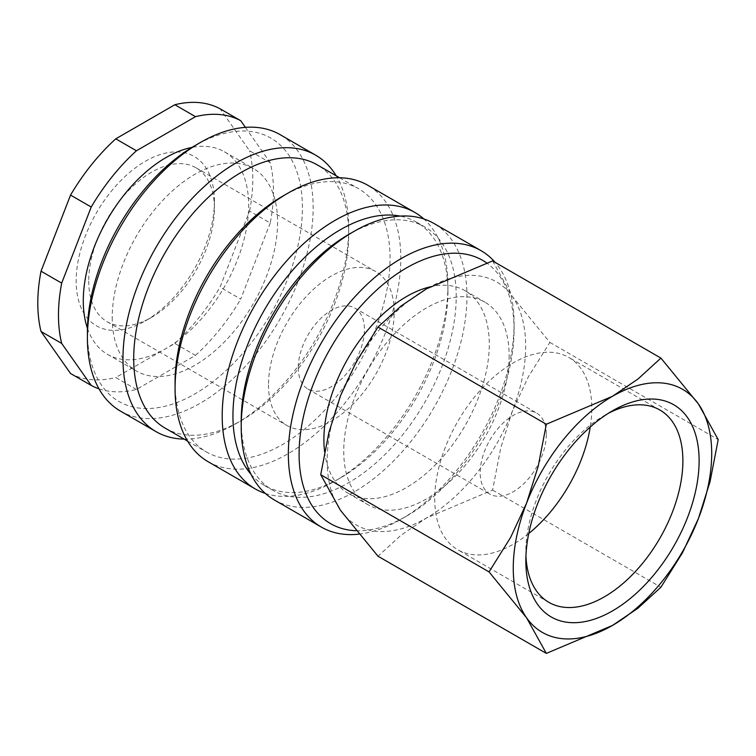 <?xml version="1.0" encoding="UTF-8"?>
<svg xmlns="http://www.w3.org/2000/svg" width="756" height="756" viewBox="0 0 756 756"><rect width="100%" height="100%" fill="white"/><g stroke="black" fill="none" stroke-linecap="round" stroke-linejoin="round"><path stroke-width="0.57" stroke-dasharray="3.78 2.83" d="M324.607 451.786A116.944 67.511 120 0 0 348.119 493.262A116.944 67.511 120 0 0 438.234 461.935A116.944 67.511 120 0 0 489.283 344.245A116.944 67.511 120 0 0 465.063 290.72A116.944 67.511 120 0 0 429.862 286.93M509.128 355.707A116.944 67.511 -60 0 1 458.079 473.388A116.944 67.511 -60 0 1 367.964 504.715A116.944 67.511 -60 0 1 343.744 451.19A116.944 67.511 -60 0 1 394.793 333.5A116.944 67.511 -60 0 1 484.908 302.173A116.944 67.511 -60 0 1 509.128 355.707M358.873 534.142A159.62 92.156 120 0 0 401.219 519.211A159.62 92.156 120 0 0 514.089 323.719A159.62 92.156 120 0 0 495.142 262.389M356.057 530.721A152.022 87.772 120 0 0 406.596 516.112A152.022 87.772 120 0 0 514.089 329.928L514.089 323.719M274.277 499.914A159.62 92.156 120 0 0 397.278 457.144A159.62 92.156 120 0 0 466.953 296.513A159.62 92.156 120 0 0 433.897 223.436M165.205 428.161A152.022 87.772 120 0 0 241.211 420.629A152.022 87.772 120 0 0 272.699 490.228A152.022 87.772 120 0 0 389.85 449.499A152.022 87.772 120 0 0 456.208 296.513A152.022 87.772 120 0 0 424.721 226.913A152.022 87.772 120 0 0 348.705 234.445L348.705 228.236A159.62 92.156 120 0 0 336.184 175.798M251.02 474.314A152.022 87.772 120 0 0 264.43 485.447A152.022 87.772 120 0 0 340.446 477.924A152.022 87.772 120 0 0 447.939 291.731L447.939 285.532A159.62 92.156 120 0 0 423.814 218.928M265.337 493.432A159.62 92.156 120 0 0 335.069 481.024A159.62 92.156 120 0 0 447.939 285.532M208.127 461.718A159.62 92.156 120 0 0 331.128 418.956A159.62 92.156 120 0 0 400.803 258.316A159.62 92.156 120 0 0 367.747 185.248M175.061 382.441A152.022 87.772 120 0 0 206.549 452.031A152.022 87.772 120 0 0 323.691 411.302A152.022 87.772 120 0 0 390.058 258.316A152.022 87.772 120 0 0 358.571 188.726A152.022 87.772 120 0 0 282.555 196.258M184.162 439.113A159.62 92.156 120 0 0 235.844 423.738L241.211 420.629A152.022 87.772 120 0 0 348.705 234.445A152.022 87.772 120 0 0 317.227 164.855M235.844 423.738A159.62 92.156 120 0 0 348.705 228.236M120.469 411.113A159.62 92.156 120 0 0 243.479 368.352A159.62 92.156 120 0 0 313.154 207.711A159.62 92.156 120 0 0 280.098 134.644M87.412 331.837A152.022 87.772 120 0 0 194.906 393.904A152.022 87.772 120 0 0 302.4 207.711A152.022 87.772 120 0 0 194.906 145.653M87.45 328.35A116.944 67.511 120 0 0 107.494 354.337A116.944 67.511 120 0 0 197.609 323.01A116.944 67.511 120 0 0 248.658 205.33A116.944 67.511 120 0 0 224.438 151.795A116.944 67.511 120 0 0 191.911 147.429M112.219 317.511A116.944 67.511 120 0 0 136.439 371.045A116.944 67.511 120 0 0 226.554 339.718A116.944 67.511 120 0 0 277.594 222.037A116.944 67.511 120 0 0 253.373 168.503A116.944 67.511 120 0 0 163.268 199.83A116.944 67.511 120 0 0 112.219 317.511M270.242 223.011L240.72 299.111L220.043 287.176L249.575 211.075L270.242 223.011A152.022 87.772 120 0 0 273.464 191.003A152.022 87.772 120 0 0 270.242 162.71L249.575 150.775L220.043 108.769M249.575 211.075A152.022 87.772 120 0 0 252.787 179.068A152.022 87.772 120 0 0 249.575 150.775M327.206 460.735A140.323 81.015 120 0 0 340.502 510.347A140.323 81.015 120 0 0 426.441 518.021A140.323 81.015 120 0 0 512.37 411.122A140.323 81.015 120 0 0 525.666 346.154A140.323 81.015 120 0 0 512.37 296.541A140.323 81.015 120 0 0 426.441 288.868A140.323 81.015 120 0 0 340.502 395.766A140.323 81.015 120 0 0 327.206 460.735M492.591 260.915L512.37 296.541L549.877 342.411L528.34 376.809L512.37 411.122L500.746 447.939L492.591 490.068L426.441 518.021L401.011 535.21L378.009 556.218M525.949 556.019A111.037 64.109 -60 0 1 525.845 551.502A111.037 64.109 -60 0 1 604.365 415.507A111.037 64.109 -60 0 1 608.325 413.334M528.756 533.509A111.037 64.109 -60 0 1 457.739 549.735A111.037 64.109 -60 0 1 434.738 498.903A111.037 64.109 -60 0 1 483.207 387.157A111.037 64.109 -60 0 1 568.777 357.408A111.037 64.109 -60 0 1 591.778 408.24A111.037 64.109 -60 0 1 590.238 427.027M525.845 551.502L525.845 560.876M298.27 367.643A46.777 27.008 120 0 0 307.957 389.056A46.777 27.008 120 0 0 343.999 376.526A46.777 27.008 120 0 0 364.42 329.446A46.777 27.008 120 0 0 354.734 308.032A46.777 27.008 120 0 0 318.682 320.572A46.777 27.008 120 0 0 298.27 367.643M546.333 434.473A46.777 27.008 -60 0 1 525.921 481.553A46.777 27.008 -60 0 1 489.869 494.084A46.777 27.008 -60 0 1 480.183 472.67A46.777 27.008 -60 0 1 500.604 425.6A46.777 27.008 -60 0 1 536.647 413.06A46.777 27.008 -60 0 1 546.333 434.473M88.736 281.043A88.877 51.313 120 0 0 107.144 321.725A88.877 51.313 120 0 0 151.578 317.322A88.877 51.313 120 0 0 214.421 208.476A88.877 51.313 120 0 0 196.012 167.794A88.877 51.313 120 0 0 127.528 191.599A88.877 51.313 120 0 0 88.736 281.043M268.503 384.823A88.877 51.313 120 0 0 286.911 425.515A88.877 51.313 120 0 0 355.396 401.701A88.877 51.313 120 0 0 394.188 312.266A88.877 51.313 120 0 0 375.779 271.574A88.877 51.313 120 0 0 307.295 295.388A88.877 51.313 120 0 0 268.503 384.823M214.421 201.219A97.76 56.445 120 0 0 145.294 161.311A97.76 56.445 120 0 0 76.167 281.043A97.76 56.445 120 0 0 145.294 320.95A97.76 56.445 120 0 0 214.421 201.219L214.421 208.476M549.877 342.411L718.2 439.595M492.591 490.068L660.914 587.242M136.439 389.463L115.772 377.527L174.825 343.432L195.492 355.367L136.439 389.463A152.022 87.772 120 0 1 98.97 388.811M245.398 127.367L270.242 162.71M174.825 343.432A152.022 87.772 120 0 0 220.043 287.176M70.544 373.492A152.022 87.772 120 0 0 115.772 377.527M195.492 355.367A152.022 87.772 120 0 0 240.72 299.111M447.939 291.731A152.022 87.772 120 0 0 416.452 222.141A152.022 87.772 120 0 0 400.094 216.103M514.089 329.928A152.022 87.772 120 0 0 486.562 262.871M348.119 493.262L367.964 504.715M406.596 516.112L401.219 519.211M264.43 485.447L272.699 490.228M340.446 477.924L335.069 481.024M187.592 441.088L206.549 452.031M107.494 354.337L136.439 371.045M659.884 410.007L568.777 357.408M604.365 415.507L612.483 410.82M307.957 389.056L489.869 494.084M107.144 321.725L286.911 425.515M151.578 317.322L145.294 320.95M196.012 167.794L375.779 271.574M354.734 308.032L536.647 413.06M548.847 602.343L457.739 549.735M224.438 151.795L253.373 168.503M339.605 177.773L358.571 188.726M416.452 222.141L424.721 226.913M465.063 290.72L484.908 302.173"/><path stroke-width="1.13" d="M429.862 286.93A116.944 67.511 120 0 0 323.899 439.727A116.944 67.511 120 0 0 324.607 451.786M495.142 262.389A159.62 92.156 120 0 0 481.024 250.652A159.62 92.156 120 0 0 358.023 293.413A159.62 92.156 120 0 0 288.348 454.054A159.62 92.156 120 0 0 321.404 527.121A159.62 92.156 120 0 0 358.873 534.142M486.562 262.871A152.022 87.772 120 0 0 368.125 298.289A152.022 87.772 120 0 0 299.092 454.054A152.022 87.772 120 0 0 356.057 530.721M481.024 250.652L433.897 223.436A159.62 92.156 120 0 0 354.082 231.345L348.705 234.445A152.022 87.772 120 0 0 241.211 420.629L241.211 426.838A159.62 92.156 120 0 0 274.277 499.914L321.404 527.121M400.094 216.103A152.022 87.772 120 0 0 289.737 273.625A152.022 87.772 120 0 0 232.942 415.857A152.022 87.772 120 0 0 251.02 474.314M423.814 218.928A159.62 92.156 120 0 0 414.874 212.455A159.62 92.156 120 0 0 291.873 255.216A159.62 92.156 120 0 0 222.198 415.857A159.62 92.156 120 0 0 255.254 488.934A159.62 92.156 120 0 0 265.337 493.432M414.874 212.455L367.747 185.248A159.62 92.156 120 0 0 287.932 193.149L282.555 196.258A152.022 87.772 120 0 0 175.061 382.441L175.061 388.65A159.62 92.156 120 0 0 208.127 461.718L255.254 488.934M339.605 177.773L317.227 164.855A152.022 87.772 120 0 0 200.075 205.585A152.022 87.772 120 0 0 133.718 358.571A152.022 87.772 120 0 0 165.205 428.161L187.592 441.088M336.184 175.798A159.62 92.156 120 0 0 315.649 155.169A159.62 92.156 120 0 0 192.648 197.93A159.62 92.156 120 0 0 122.973 358.571A159.62 92.156 120 0 0 156.029 431.638A159.62 92.156 120 0 0 184.162 439.113M315.649 155.169L280.098 134.644A159.62 92.156 120 0 0 200.283 142.544L194.906 145.653A152.022 87.772 120 0 0 87.412 331.837L87.412 338.045A159.62 92.156 120 0 0 120.469 411.113L156.029 431.638M191.911 147.429A116.944 67.511 120 0 0 83.283 300.803A116.944 67.511 120 0 0 87.45 328.35M41.022 271.187L61.69 283.122L91.221 207.021L70.544 195.086L41.022 271.187A152.022 87.772 120 0 0 37.8 303.194A152.022 87.772 120 0 0 41.022 331.487L70.544 373.492L91.221 385.428L61.69 343.422L41.022 331.487M61.69 283.122A152.022 87.772 120 0 0 58.477 315.129A152.022 87.772 120 0 0 61.69 343.422M489.047 571.895L526.554 617.765L546.333 653.392L612.483 625.439A140.323 81.015 120 0 0 698.421 518.54A140.323 81.015 120 0 0 711.708 453.572A140.323 81.015 120 0 0 698.421 403.959A140.323 81.015 120 0 0 612.483 396.286L546.333 424.239L538.178 466.367L526.554 503.184A140.323 81.015 120 0 0 513.258 568.153A140.323 81.015 120 0 0 526.554 617.765A140.323 81.015 120 0 0 612.483 625.439L637.913 608.249L660.914 587.242L682.441 552.844L698.421 518.54L710.045 481.714L718.2 439.595L698.421 403.959L660.914 358.089L637.913 379.096L612.483 396.286A140.323 81.015 120 0 0 526.554 503.184L510.583 537.497L489.047 571.895L320.724 474.711L328.879 432.593L340.502 395.766L356.473 361.462L378.009 327.065L401.011 306.057L426.441 288.868L492.591 260.915L660.914 358.089M546.333 653.392L378.009 556.218L340.502 510.347L320.724 474.711M608.325 413.334A111.037 64.109 -60 0 1 659.884 410.007A111.037 64.109 -60 0 1 682.885 460.839A111.037 64.109 -60 0 1 634.416 572.585A111.037 64.109 -60 0 1 548.847 602.343A111.037 64.109 -60 0 1 525.949 556.019M525.845 560.876A122.519 70.743 -60 0 1 612.483 410.82A122.519 70.743 -60 0 1 699.12 460.839A122.519 70.743 -60 0 1 612.483 610.905A122.519 70.743 -60 0 1 525.845 560.876M590.238 427.027A111.037 64.109 -60 0 1 528.756 533.509M378.009 327.065L546.333 424.239M195.492 116.67L174.825 104.734L115.772 138.83L136.439 150.765L195.492 116.67A152.022 87.772 120 0 1 240.72 120.705L245.398 127.367M174.825 104.734A152.022 87.772 120 0 1 220.043 108.769L240.72 120.705M115.772 138.83A152.022 87.772 120 0 0 70.544 195.086M136.439 150.765A152.022 87.772 120 0 0 91.221 207.021M91.221 385.428A152.022 87.772 120 0 0 98.97 388.811M200.283 142.544A159.62 92.156 120 0 0 87.412 338.045M287.932 193.149A159.62 92.156 120 0 0 175.061 388.65M354.082 231.345A159.62 92.156 120 0 0 241.211 426.838"/></g></svg>
